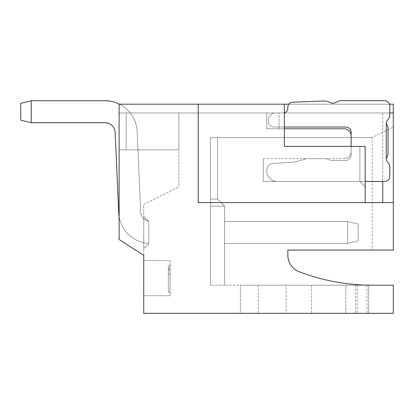 <?xml version="1.0" encoding="UTF-8"?>
<svg xmlns="http://www.w3.org/2000/svg" width="414" height="414" viewBox="0 0 414 414"><rect width="100%" height="100%" fill="white"/><g stroke="black" fill="none" stroke-linecap="round" stroke-linejoin="round"><path stroke-width="0.31" stroke-dasharray="2.07 1.55" d="M372.212 285.21A204.645 204.645 0 0 1 302.22 272.867L299.41 271.848L302.22 272.867A204.645 204.645 0 0 0 372.212 285.21L210.514 285.21L393.3 285.21L393.3 313.331L143.73 313.331L143.73 204.366L178.879 186.786L178.879 112.97L178.879 149.878L178.879 112.97L178.879 149.878L178.879 112.97L178.879 149.878L178.879 112.97L178.879 149.878L178.879 112.97L178.879 149.878L178.879 112.97L178.879 149.878L178.879 112.97L178.879 149.878L178.879 112.97L178.879 149.878L126.151 149.878L126.151 112.97L119.123 112.97L119.123 149.878L126.151 149.878L119.123 149.878L119.123 239.515L143.73 255.334L119.123 239.515L119.123 104.183L198.213 104.183L198.213 202.606L393.3 202.606L393.3 250.061L287.849 250.061L287.849 255.334L287.849 250.061L372.212 250.061L372.212 137.577L393.3 127.031L393.3 250.061L393.3 127.031L372.212 137.577L372.212 250.061L393.3 250.061L372.212 250.061M299.41 271.848A17.574 17.574 0 0 1 287.849 255.334A17.574 17.574 0 0 0 299.41 271.848L302.22 272.867M393.3 202.606L382.753 202.606L382.753 112.97L393.3 112.97L393.3 202.606L198.213 202.606L382.753 202.606M389.786 112.97L119.123 112.97L178.879 112.97L178.879 149.878L178.879 112.97L178.879 149.878L178.879 112.97L119.123 112.97L393.3 112.97L393.3 104.183L393.3 112.97L393.3 104.183L198.213 104.183L198.213 202.606L198.213 104.183M393.3 112.97L284.33 112.97L284.33 104.183L284.33 112.97L266.756 112.97L284.33 112.97L275.548 112.97L284.33 112.97L284.33 128.79L284.33 112.97L266.756 112.97L266.756 128.79L279.062 128.79L279.062 112.97L279.062 128.79L284.33 128.79L266.756 128.79L344.091 128.79L266.756 128.79L266.756 112.97L266.756 128.79L266.756 112.97L275.548 112.97A7.028 7.028 0 0 0 268.515 120.003A7.028 7.028 0 0 1 275.548 112.97L382.753 112.97L382.753 181.513M365.179 202.606L365.179 146.365L365.179 202.606L365.179 186.786L359.906 181.513L384.513 181.513A5.273 5.273 0 0 0 389.786 176.245A5.273 5.273 0 0 1 384.513 181.513L359.906 181.513L365.179 186.786L359.906 181.513L365.179 186.786L365.179 146.365L284.33 146.365L351.119 146.365L284.33 146.365L284.33 104.183M365.179 181.513L359.906 181.513L359.906 146.365L351.119 146.365L359.906 146.365L359.906 181.513L277.302 181.513A10.547 10.547 0 0 1 266.756 170.972L266.756 170.506A7.028 7.028 0 0 1 273.307 163.494A7.028 7.028 0 0 0 266.756 170.506A7.028 7.028 0 0 1 273.307 163.494L291.663 162.236L273.307 163.494A7.028 7.028 0 0 0 266.756 170.506L266.756 170.972A10.547 10.547 0 0 0 277.302 181.513A10.547 10.547 0 0 1 266.756 170.972L266.756 170.506L266.756 170.972A10.547 10.547 0 0 0 277.302 181.513L359.906 181.513L263.242 181.513L359.906 181.513L263.242 181.513L263.242 158.666L263.242 181.513L263.242 158.666L344.091 158.666A7.028 7.028 0 0 0 351.119 151.638L351.119 132.304A5.273 5.273 0 0 0 345.845 127.031L273.789 127.031A5.273 5.273 0 0 1 268.515 121.757L268.515 120.003A7.028 7.028 0 0 1 275.548 112.97A7.028 7.028 0 0 0 268.515 120.003L268.515 121.757A5.273 5.273 0 0 0 273.789 127.031A5.273 5.273 0 0 1 268.515 121.757L268.515 120.003L268.515 121.757A5.273 5.273 0 0 0 273.789 127.031L284.33 127.031M119.123 104.183L393.3 104.183L119.123 104.183L119.123 112.97L178.879 112.97L119.123 112.97L178.879 112.97L119.123 112.97L178.879 112.97L119.123 112.97L178.879 112.97L119.123 112.97L178.879 112.97L119.123 112.97L178.879 112.97L119.123 112.97L178.879 112.97L119.123 112.97L178.879 112.97L126.151 112.97L126.151 149.878L178.879 149.878L178.879 186.786L143.73 204.366L143.73 255.334L119.123 239.515L119.123 149.878L126.151 149.878L126.151 112.97L126.151 149.878L178.879 149.878L119.123 149.878L119.123 112.97L119.123 149.878L126.151 149.878L126.151 112.97L126.151 149.878L178.879 149.878L119.123 149.878L119.123 112.97L119.123 149.878L178.879 149.878L119.123 149.878L126.151 149.878L126.151 112.97L126.151 149.878L178.879 149.878L119.123 149.878L119.123 104.183M288.765 104.183L389.481 104.183M284.33 112.81A4.745 4.745 0 0 0 287.849 108.225L287.849 106.988L287.849 108.225A4.745 4.745 0 0 1 284.33 112.81L284.33 112.81A4.745 4.745 0 0 0 287.849 108.225L287.849 106.988A4.745 4.745 0 0 1 292.403 102.242A4.745 4.745 0 0 0 287.849 106.988A4.745 4.745 0 0 1 292.403 102.242L324.002 100.99L292.403 102.242M345.845 127.031A5.273 5.273 0 0 1 351.119 132.304A5.273 5.273 0 0 0 345.845 127.031L273.789 127.031L345.845 127.031M351.119 135.818L351.119 155.152L351.119 135.818A7.028 7.028 0 0 0 344.091 128.79A7.028 7.028 0 0 1 351.119 135.818L351.119 155.152A5.273 5.273 0 0 1 345.845 160.425L331.686 160.425A7.028 7.028 0 0 1 328.545 159.685L326.511 158.666L328.545 159.685A7.028 7.028 0 0 0 331.686 160.425A7.028 7.028 0 0 1 328.545 159.685A7.028 7.028 0 0 0 331.686 160.425L345.845 160.425A5.273 5.273 0 0 0 351.119 155.152A5.273 5.273 0 0 1 345.845 160.425A5.273 5.273 0 0 0 351.119 155.152L351.119 151.638A7.028 7.028 0 0 1 344.091 158.666A7.028 7.028 0 0 0 351.119 151.638L351.119 135.818A7.028 7.028 0 0 0 344.091 128.79L284.33 128.79M326.511 158.666L306.593 158.666L299.369 160.834A35.149 35.149 0 0 1 291.663 162.236A35.149 35.149 0 0 0 299.369 160.834L306.593 158.666L299.369 160.834A35.149 35.149 0 0 1 291.663 162.236L273.307 163.494L291.663 162.236A35.149 35.149 0 0 0 299.369 160.834L306.593 158.666L326.511 158.666L306.593 158.666L326.511 158.666L328.545 159.685L326.511 158.666M384.513 100.669L341.809 100.669A10.547 10.547 0 0 0 336.427 102.144A10.547 10.547 0 0 1 341.809 100.669L384.513 100.669A5.273 5.273 0 0 1 389.786 105.943L389.786 114.952L389.786 105.943A5.273 5.273 0 0 0 384.513 100.669A5.273 5.273 0 0 1 389.786 105.943L389.786 114.952A7.028 7.028 0 0 1 387.685 119.962A7.028 7.028 0 0 0 389.786 114.952A7.028 7.028 0 0 1 387.685 119.962A4.745 4.745 0 0 0 386.267 123.346L388.027 127.031L388.027 155.152L386.267 158.841L386.267 123.346L388.027 127.031L386.267 123.346A4.745 4.745 0 0 1 387.685 119.962A4.745 4.745 0 0 0 386.267 123.346L386.267 158.841A4.745 4.745 0 0 0 387.685 162.221A4.745 4.745 0 0 1 386.267 158.841A4.745 4.745 0 0 0 387.685 162.221A7.028 7.028 0 0 1 389.786 167.23L389.786 176.245L389.786 167.23A7.028 7.028 0 0 0 387.685 162.221A7.028 7.028 0 0 1 389.786 167.23L389.786 176.245A5.273 5.273 0 0 1 384.513 181.513L263.242 181.513L263.242 158.666L344.091 158.666A7.028 7.028 0 0 0 351.119 151.638L351.119 146.365M341.809 100.669A10.547 10.547 0 0 0 336.427 102.144A7.028 7.028 0 0 1 329.472 102.268A10.547 10.547 0 0 0 324.002 100.99A10.547 10.547 0 0 1 329.472 102.268A10.547 10.547 0 0 0 324.002 100.99M286.1 285.21L393.3 285.21L240.394 285.21L345.845 285.21L286.1 285.21L286.1 313.331L345.845 313.331L258.32 313.331L286.1 313.331L286.1 285.21M345.845 285.21L368.693 285.21L345.845 285.21L345.845 313.331L368.693 313.331L345.845 313.331L345.845 285.21M368.693 285.21L393.3 285.21L368.693 285.21L368.693 313.331L393.3 313.331L368.693 313.331L368.693 285.21M240.394 313.331L393.3 313.331L240.394 313.331L240.394 285.21L240.394 313.331M393.3 313.331L393.3 285.21L393.3 313.331M143.73 295.756L143.73 260.603L143.73 295.756L170.092 295.756L170.092 260.603L143.73 260.603L170.092 260.603L170.092 295.756L143.73 295.756M119.491 104.183A32.075 32.075 0 0 1 137.106 131.414L140.662 211.839L137.106 131.414A32.075 32.075 0 0 0 105.063 100.757A32.075 32.075 0 0 1 137.106 131.414L140.662 211.839L137.106 131.414A32.075 32.075 0 0 0 105.063 100.757A32.075 32.075 0 0 1 137.106 131.414L140.662 211.839L137.106 131.414A32.075 32.075 0 0 0 105.063 100.757A32.075 32.075 0 0 1 137.106 131.414L140.662 211.839L137.106 131.414A32.075 32.075 0 0 0 105.063 100.757A32.075 32.075 0 0 1 137.106 131.414A32.075 32.075 0 0 0 105.063 100.757A32.075 32.075 0 0 1 137.106 131.414A32.075 32.075 0 0 0 105.063 100.757A32.075 32.075 0 0 1 137.106 131.414A32.075 32.075 0 0 0 105.063 100.757A32.075 32.075 0 0 1 137.106 131.414A32.075 32.075 0 0 0 105.063 100.757A32.075 32.075 0 0 1 137.106 131.414L140.662 211.839A10.107 10.107 0 0 0 148.476 221.236L143.73 216.491L143.73 248.478L143.73 216.491L143.73 248.478L143.73 216.491L143.73 248.478L143.73 216.491L143.73 248.478L143.73 216.491L143.73 248.478L143.73 216.491L143.73 248.478L143.73 216.491L143.73 248.478L143.73 216.491L143.73 248.478L143.73 216.491L143.73 248.478L143.73 216.491L143.73 248.478L143.73 216.491L148.74 221.5L148.766 243.422L143.73 248.478L148.766 243.422L143.73 248.478L148.766 243.422L143.73 248.478L148.766 243.422L148.74 221.5L143.73 216.491L148.74 221.5L148.766 243.422L148.74 221.5L143.73 216.491L148.74 221.5L148.766 243.422L143.73 248.478L148.766 243.422L148.74 221.5L143.73 216.491L148.74 221.5L148.766 243.422L143.73 248.478L148.766 243.422L148.74 221.5L148.766 243.422L148.74 221.5L148.766 243.422L143.73 248.478L148.766 243.422L148.74 221.5L143.73 216.491L148.74 221.5L148.766 243.422L143.73 248.478L148.766 243.422L148.74 221.5L143.73 216.491L148.74 221.5L148.766 243.422L143.73 248.478L148.766 243.422L148.74 221.5L143.73 216.491L148.74 221.5L148.766 243.422L143.73 248.478L148.766 243.422L148.74 221.5L143.73 216.491L148.74 221.5L148.766 243.422L143.73 248.478L148.766 243.422L148.74 221.5L143.73 216.491L148.476 221.236A10.107 10.107 0 0 1 140.662 211.839A10.107 10.107 0 0 0 148.476 221.236L148.74 221.5L148.476 221.236A10.107 10.107 0 0 1 140.662 211.839A10.107 10.107 0 0 0 148.476 221.236L148.74 221.5L148.476 221.236A10.107 10.107 0 0 1 140.662 211.839L137.106 131.414L140.662 211.839A10.107 10.107 0 0 0 148.476 221.236L148.74 221.5L148.476 221.236A10.107 10.107 0 0 1 140.662 211.839L137.106 131.414L140.662 211.839A10.107 10.107 0 0 0 148.476 221.236L148.74 221.5L148.476 221.236A10.107 10.107 0 0 1 140.662 211.839L137.106 131.414A32.075 32.075 0 0 0 105.063 100.757A32.075 32.075 0 0 1 137.106 131.414L140.662 211.839A10.107 10.107 0 0 0 148.476 221.236L148.74 221.5L148.476 221.236A10.107 10.107 0 0 1 140.662 211.839L137.106 131.414A32.075 32.075 0 0 0 105.063 100.757L31.247 100.757L31.247 122.725L31.247 100.757L20.7 103.391L20.7 120.091L20.7 103.391L20.7 120.091L31.247 122.725L105.063 122.725A10.107 10.107 0 0 1 115.159 132.387L118.714 212.812A32.075 32.075 0 0 0 148.766 243.406A32.075 32.075 0 0 1 118.714 212.812L115.159 132.387L118.714 212.812A32.075 32.075 0 0 0 148.766 243.406A32.075 32.075 0 0 1 118.714 212.812L115.159 132.387L118.714 212.812A32.075 32.075 0 0 0 148.766 243.406A32.075 32.075 0 0 1 118.714 212.812L115.159 132.387L118.714 212.812A32.075 32.075 0 0 0 148.766 243.406A32.075 32.075 0 0 1 118.714 212.812L115.159 132.387L118.714 212.812A32.075 32.075 0 0 0 148.766 243.406A32.075 32.075 0 0 1 118.714 212.812L115.159 132.387L118.714 212.812A32.075 32.075 0 0 0 148.766 243.406A32.075 32.075 0 0 1 118.714 212.812L115.159 132.387L118.714 212.812A32.075 32.075 0 0 0 148.766 243.406A32.075 32.075 0 0 1 118.714 212.812L115.159 132.387L118.714 212.812A32.075 32.075 0 0 0 148.766 243.406A32.075 32.075 0 0 1 118.714 212.812A32.075 32.075 0 0 0 148.766 243.406A32.075 32.075 0 0 1 118.714 212.812A32.075 32.075 0 0 0 148.766 243.406A32.075 32.075 0 0 1 119.123 216.682M331.686 160.425L345.845 160.425L331.686 160.425M336.427 102.144A7.028 7.028 0 0 1 329.472 102.268M386.267 123.346L386.267 158.841L388.027 155.152L386.267 158.841M388.027 127.031L388.027 155.152L388.027 127.031M119.123 112.97L119.123 149.878L126.151 149.878L126.151 112.97L126.151 149.878L178.879 149.878L119.123 149.878L119.123 112.97L119.123 149.878L126.151 149.878L126.151 112.97L126.151 149.878L178.879 149.878L119.123 149.878L119.123 112.97L119.123 149.878L126.151 149.878L126.151 112.97L126.151 149.878L178.879 149.878L119.123 149.878L119.123 112.97L119.123 149.878L126.151 149.878L126.151 112.97L126.151 149.878L119.123 149.878L119.123 112.97L119.123 149.878L178.879 149.878L126.151 149.878L126.151 112.97L126.151 149.878L119.123 149.878L119.123 112.97L119.123 149.878L178.879 149.878L126.151 149.878L126.151 112.97L126.151 149.878L119.123 149.878L119.123 112.97M178.879 149.878L126.151 149.878L178.879 149.878M168.332 270.363L168.332 265.876L170.092 265.876L170.092 292.243L170.092 265.876L170.092 268.681L170.092 265.876L168.332 265.876L168.332 292.243L170.092 292.243L170.092 268.681L170.092 292.243L168.332 292.243L168.332 270.363L170.092 270.363M168.332 274.291L170.092 274.291M168.332 269.804L170.092 269.804M168.332 268.681L170.092 268.681L168.332 268.681L168.332 265.876L170.092 265.876L168.332 265.876L168.332 292.243L170.092 292.243L168.332 292.243L168.332 268.681L170.092 268.681M224.574 221.5L224.574 243.468L347.605 243.468L347.605 221.5L224.574 221.5L224.574 243.468L347.605 243.468L347.605 221.5L224.574 221.5L224.574 243.468L347.605 243.468L358.151 240.834L347.605 243.468L347.605 221.5L224.574 221.5L224.574 243.468L347.605 243.468L358.151 240.834L358.151 224.134L358.151 240.834L347.605 243.468L347.605 221.5L347.605 243.468L358.151 240.834L358.151 224.134L347.605 221.5L224.574 221.5L224.574 243.468L347.605 243.468L347.605 221.5L224.574 221.5L224.574 243.468L347.605 243.468L358.151 240.834L347.605 243.468L347.605 221.5L347.605 243.468L358.151 240.834L358.151 224.134L347.605 221.5L224.574 221.5L224.574 243.468L347.605 243.468L347.605 221.5L224.574 221.5L224.574 243.468L347.605 243.468L358.151 240.834L347.605 243.468L347.605 221.5L347.605 243.468L358.151 240.834L358.151 224.134L358.151 240.834L347.605 243.468L347.605 221.5L224.574 221.5L224.574 243.468L347.605 243.468L358.151 240.834L358.151 224.134L347.605 221.5L224.574 221.5L224.574 243.468L347.605 243.468L347.605 221.5L347.605 243.468L358.151 240.834L347.605 243.468L358.151 240.834L358.151 224.134L347.605 221.5L224.574 221.5L224.574 243.468L347.605 243.468L347.605 221.5L224.574 221.5L224.574 243.468L347.605 243.468L224.574 243.468L347.605 243.468L347.605 221.5L224.574 221.5L224.574 243.468L347.605 243.468L347.605 221.5L224.574 221.5L224.574 243.468L347.605 243.468L358.151 240.834L358.151 224.134L358.151 240.834L347.605 243.468L224.574 243.468L347.605 243.468L347.605 221.5L224.574 221.5L224.574 243.468L347.605 243.468L347.605 221.5L224.574 221.5L224.574 243.468L347.605 243.468L358.151 240.834L358.151 224.134L347.605 221.5L224.574 221.5L224.574 243.468L224.574 221.5L224.574 243.468L224.574 221.5L347.605 221.5L224.574 221.5M224.574 285.21L224.574 206.12L224.574 285.21L224.574 206.12L217.547 199.093L224.574 206.12L210.514 206.12L224.574 206.12L217.547 199.093L210.514 199.093L210.514 285.21L210.514 137.577L210.514 285.21L210.514 137.577L372.212 137.577L210.514 137.577L210.514 285.21L210.514 206.12L224.574 206.12L224.574 285.21L224.574 206.12L210.514 206.12L210.514 285.21L210.514 199.093L210.514 206.12L224.574 206.12L217.547 199.093L217.547 137.577L217.547 199.093L210.514 199.093L210.514 137.577L210.514 199.093L217.547 199.093L224.574 206.12L224.574 285.21L224.574 206.12L210.514 206.12L210.514 285.21L210.514 137.577L210.514 206.12L224.574 206.12L217.547 199.093L210.514 199.093L217.547 199.093L210.514 199.093L210.514 137.577L210.514 285.21L210.514 199.093L210.514 206.12L224.574 206.12L224.574 285.21L224.574 206.12L210.514 206.12L210.514 285.21L210.514 137.577L210.514 206.12L224.574 206.12L217.547 199.093L224.574 206.12L224.574 285.21L224.574 206.12L210.514 206.12L210.514 285.21L210.514 199.093L217.547 199.093L210.514 199.093L210.514 206.12L224.574 206.12L217.547 199.093L217.547 137.577L217.547 199.093L217.547 137.577L217.547 199.093L210.514 199.093L210.514 137.577L210.514 285.21L210.514 137.577L210.514 206.12L224.574 206.12L224.574 285.21L224.574 206.12L224.574 285.21L224.574 206.12L210.514 206.12L210.514 285.21L210.514 137.577L210.514 199.093L217.547 199.093L224.574 206.12L224.574 285.21L224.574 206.12L217.547 199.093L224.574 206.12L217.547 199.093L217.547 137.577L217.547 199.093L210.514 199.093L217.547 199.093L224.574 206.12L210.514 206.12L224.574 206.12L217.547 199.093L217.547 137.577L217.547 199.093L217.547 137.577L217.547 199.093L210.514 199.093L217.547 199.093L217.547 137.577L217.547 199.093L210.514 199.093L217.547 199.093L217.547 137.577L217.547 199.093L224.574 206.12L210.514 206.12L210.514 285.21L210.514 137.577L210.514 199.093L217.547 199.093L224.574 206.12L224.574 285.21L224.574 206.12L210.514 206.12L210.514 199.093L217.547 199.093L217.547 137.577L217.547 199.093L210.514 199.093L217.547 199.093L224.574 206.12L217.547 199.093L217.547 137.577L217.547 199.093L224.574 206.12L210.514 206.12L224.574 206.12L224.574 285.21M105.063 122.725L31.247 122.725L105.063 122.725L31.247 122.725L105.063 122.725L31.247 122.725L105.063 122.725L31.247 122.725L105.063 122.725L31.247 122.725L105.063 122.725L31.247 122.725L105.063 122.725L31.247 122.725L105.063 122.725L31.247 122.725L105.063 122.725L31.247 122.725L20.7 120.091L20.7 103.391L31.247 100.757L20.7 103.391L20.7 120.091L31.247 122.725L20.7 120.091L20.7 103.391L31.247 100.757L20.7 103.391L20.7 120.091L20.7 103.391L31.247 100.757L20.7 103.391L20.7 120.091L20.7 103.391L31.247 100.757L20.7 103.391L31.247 100.757L31.247 122.725L20.7 120.091L20.7 103.391L20.7 120.091L20.7 103.391L31.247 100.757L20.7 103.391L31.247 100.757L31.247 122.725L20.7 120.091L20.7 103.391L31.247 100.757L20.7 103.391L20.7 120.091L31.247 122.725L20.7 120.091L20.7 103.391L31.247 100.757L105.063 100.757L31.247 100.757L31.247 122.725L20.7 120.091L31.247 122.725L31.247 100.757L105.063 100.757L31.247 100.757L31.247 122.725L31.247 100.757L105.063 100.757L31.247 100.757L20.7 103.391L20.7 120.091L31.247 122.725L31.247 100.757L105.063 100.757L31.247 100.757L31.247 122.725L20.7 120.091L31.247 122.725L31.247 100.757L105.063 100.757L31.247 100.757L31.247 122.725L20.7 120.091L31.247 122.725L31.247 100.757L105.063 100.757L31.247 100.757L31.247 122.725L20.7 120.091L31.247 122.725L31.247 100.757L105.063 100.757L31.247 100.757L31.247 122.725L31.247 100.757L105.063 100.757L31.247 100.757L105.063 100.757L31.247 100.757L20.7 103.391L20.7 120.091L31.247 122.725L31.247 100.757L31.247 122.725L105.063 122.725A10.107 10.107 0 0 1 115.159 132.387A10.107 10.107 0 0 0 105.063 122.725A10.107 10.107 0 0 1 115.159 132.387A10.107 10.107 0 0 0 105.063 122.725A10.107 10.107 0 0 1 115.159 132.387A10.107 10.107 0 0 0 105.063 122.725A10.107 10.107 0 0 1 115.159 132.387A10.107 10.107 0 0 0 105.063 122.725A10.107 10.107 0 0 1 115.159 132.387M358.151 224.134L347.605 221.5L347.605 243.468L358.151 240.834L358.151 224.134L358.151 240.834L358.151 224.134L347.605 221.5L358.151 224.134L358.151 240.834L358.151 224.134L347.605 221.5L358.151 224.134L347.605 221.5L358.151 224.134L358.151 240.834L358.151 224.134L347.605 221.5L358.151 224.134L347.605 221.5L358.151 224.134L358.151 240.834L358.151 224.134L347.605 221.5L358.151 224.134M140.662 211.839A10.107 10.107 0 0 0 148.476 221.236L148.74 221.5L148.476 221.236A10.107 10.107 0 0 1 140.662 211.839A10.107 10.107 0 0 0 148.476 221.236L148.74 221.5L148.476 221.236A10.107 10.107 0 0 1 140.662 211.839A10.107 10.107 0 0 0 148.476 221.236L148.74 221.5L148.476 221.236A10.107 10.107 0 0 1 140.662 211.839A10.107 10.107 0 0 0 148.476 221.236A10.107 10.107 0 0 1 140.662 211.839L137.106 131.414L140.662 211.839M31.247 122.725L20.7 120.091L20.7 103.391L31.247 100.757M258.32 285.21L258.32 313.331L258.32 285.21M311.582 285.21L311.582 313.331L311.582 285.21M355.595 285.21L355.595 313.331L355.595 285.21M357.287 285.21L357.287 313.331L357.287 285.21M367.037 285.21L367.037 313.331L367.037 285.21"/><path stroke-width="0.62" d="M389.481 104.183L393.3 104.183L393.3 250.061L287.849 250.061L287.849 255.334A17.574 17.574 0 0 0 299.41 271.848L302.22 272.867A204.645 204.645 0 0 0 372.212 285.21L393.3 285.21L393.3 313.331L143.73 313.331L143.73 255.334L119.123 239.515L119.123 104.183L284.33 104.183L284.33 146.365L365.179 146.365L365.179 202.606L393.3 202.606M393.3 112.97L389.786 112.97M382.753 202.606L382.753 181.513M198.213 104.183L198.213 202.606L365.179 202.606M284.33 104.183L288.765 104.183M284.33 112.81A4.745 4.745 0 0 0 287.849 108.225L287.849 106.988A4.745 4.745 0 0 1 292.403 102.242L324.002 100.99A10.547 10.547 0 0 1 329.472 102.268A7.028 7.028 0 0 0 336.427 102.144A10.547 10.547 0 0 1 341.809 100.669L384.513 100.669A5.273 5.273 0 0 1 389.786 105.943L389.786 114.952A7.028 7.028 0 0 1 387.685 119.962A4.745 4.745 0 0 0 386.267 123.346L386.267 158.841A4.745 4.745 0 0 0 387.685 162.221A7.028 7.028 0 0 1 389.786 167.23L389.786 176.245A5.273 5.273 0 0 1 384.513 181.513L365.179 181.513M284.33 128.79L344.091 128.79A7.028 7.028 0 0 1 351.119 135.818L351.119 132.304A5.273 5.273 0 0 0 345.845 127.031L284.33 127.031M386.267 158.841L388.027 155.152L388.027 127.031L386.267 123.346M351.119 146.365L351.119 135.818M372.212 250.061L287.849 250.061L287.849 255.334A17.574 17.574 0 0 0 299.41 271.848M302.22 272.867A204.645 204.645 0 0 0 372.212 285.21M292.403 102.242L324.002 100.99M329.472 102.268A7.028 7.028 0 0 0 336.427 102.144M341.809 100.669L384.513 100.669M119.123 216.682A32.075 32.075 0 0 1 118.714 212.812L115.159 132.387A10.107 10.107 0 0 0 105.063 122.725A10.107 10.107 0 0 1 115.159 132.387A10.107 10.107 0 0 0 105.063 122.725A10.107 10.107 0 0 1 115.159 132.387A10.107 10.107 0 0 0 105.063 122.725A10.107 10.107 0 0 1 115.159 132.387A10.107 10.107 0 0 0 105.063 122.725A10.107 10.107 0 0 1 115.159 132.387A10.107 10.107 0 0 0 105.063 122.725L31.247 122.725L31.247 100.757L20.7 103.391L20.7 120.091L31.247 122.725M31.247 100.757L105.063 100.757A32.075 32.075 0 0 1 119.491 104.183M115.159 132.387A10.107 10.107 0 0 0 105.063 122.725"/></g></svg>
